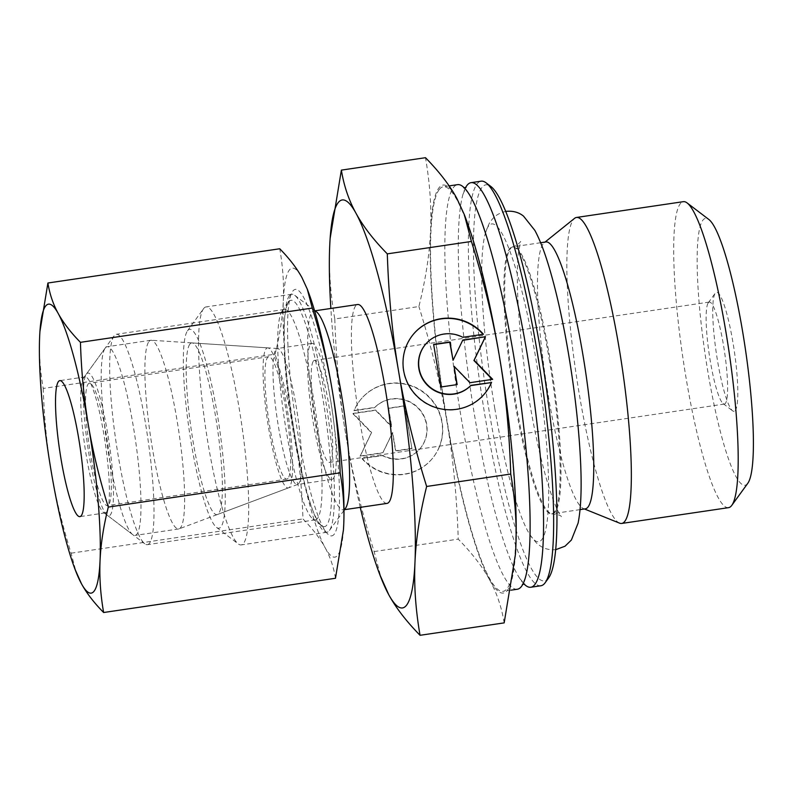 <?xml version="1.0" encoding="UTF-8"?>
<svg xmlns="http://www.w3.org/2000/svg" width="793" height="793" viewBox="0 0 793 793"><rect width="100%" height="100%" fill="white"/><g stroke="black" fill="none" stroke-linecap="round" stroke-linejoin="round"><path stroke-width="0.59" stroke-dasharray="3.96 2.97" d="M524.014 583.965A204.485 30.768 81.6 0 1 519.802 578.543A204.485 30.768 81.6 0 1 474.878 417.227A204.485 30.768 81.6 0 1 463.023 194.176A204.485 30.768 81.6 0 1 465.491 187.772M494.753 408.197A160.622 24.167 -98.4 0 0 529.684 534.353A160.622 24.167 -98.4 0 0 535.652 357.494A160.622 24.167 -98.4 0 0 485.257 233.628A160.622 24.167 -98.4 0 0 494.753 408.197M728.549 507.659A154.655 23.275 81.6 0 1 684.537 368.606A154.655 23.275 81.6 0 1 680.394 203.593A154.655 23.275 81.6 0 1 683.348 201.67M747.819 483.254A134.889 20.301 81.6 0 1 747.561 483.581A134.889 20.301 81.6 0 1 708.099 373.106A134.889 20.301 81.6 0 1 702.985 220.048A134.889 20.301 81.6 0 1 708.843 219.473M619.591 523.152A154.655 23.275 81.6 0 1 576.65 377.676A154.655 23.275 81.6 0 1 573.547 219.383A154.655 23.275 81.6 0 1 574.558 218.353M585.333 508.838A134.889 20.301 81.6 0 1 583.489 508.591A134.889 20.301 81.6 0 1 546.04 381.701A134.889 20.301 81.6 0 1 543.334 243.629A134.889 20.301 81.6 0 1 544.216 242.727A134.889 20.301 81.6 0 1 545.911 241.954M549.192 359.07A134.909 20.301 81.6 0 1 551.869 513.805A134.909 20.301 81.6 0 1 551.581 513.844A134.909 20.301 81.6 0 1 514.826 401.654A134.909 20.301 81.6 0 1 512.149 246.92A134.909 20.301 81.6 0 1 512.437 246.881A134.909 20.301 81.6 0 1 549.192 359.07M540.885 585.759A204.485 30.768 81.6 0 1 482.699 401.892A204.485 30.768 81.6 0 1 477.217 183.718A204.485 30.768 81.6 0 1 481.113 181.171M548.657 577.909A200.193 30.124 81.6 0 1 548.28 578.404A200.193 30.124 81.6 0 1 489.707 414.442A200.193 30.124 81.6 0 1 482.124 187.287A200.193 30.124 81.6 0 1 490.827 186.444M517.353 589.239A204.485 30.768 81.6 0 1 461.437 419.219A204.485 30.768 81.6 0 1 453.685 187.188A204.485 30.768 81.6 0 1 457.591 184.65M439.401 189.299A204.485 30.768 81.6 0 1 443.307 186.761A204.485 30.768 81.6 0 1 501.493 370.628A204.485 30.768 81.6 0 1 506.975 588.803A204.485 30.768 81.6 0 1 503.069 591.34A204.485 30.768 81.6 0 1 444.883 407.483A204.485 30.768 81.6 0 1 439.401 189.299M345.451 508.353A100.523 15.126 81.6 0 1 345.262 508.6A100.523 15.126 81.6 0 1 343.349 509.849A100.523 15.126 81.6 0 1 314.742 419.457A100.523 15.126 81.6 0 1 312.046 312.204A100.523 15.126 81.6 0 1 313.969 310.955A100.523 15.126 81.6 0 1 316.417 311.778M387.043 503.396A100.523 15.126 81.6 0 1 358.436 413.004A100.523 15.126 81.6 0 1 355.74 305.751A100.523 15.126 81.6 0 1 357.663 304.502M289.455 295.759A120.288 18.1 81.6 0 1 291.755 294.262A120.288 18.1 81.6 0 1 294.679 295.244A120.288 18.1 81.6 0 1 327.231 410.615A120.288 18.1 81.6 0 1 329.432 530.467A120.288 18.1 81.6 0 1 329.204 530.755A120.288 18.1 81.6 0 1 326.914 532.252A120.288 18.1 81.6 0 1 292.676 424.096A120.288 18.1 81.6 0 1 289.455 295.759M203.751 308.418A120.288 18.1 81.6 0 1 206.041 306.921A120.288 18.1 81.6 0 1 240.269 415.076A120.288 18.1 81.6 0 1 243.501 543.423A120.288 18.1 81.6 0 1 241.201 544.91A120.288 18.1 81.6 0 1 238.267 543.929A120.288 18.1 81.6 0 1 205.714 428.567A120.288 18.1 81.6 0 1 203.523 308.715A120.288 18.1 81.6 0 1 203.751 308.418M187.683 330.582A100.523 15.126 81.6 0 1 217.094 412.905A100.523 15.126 81.6 0 1 220.9 526.968A100.523 15.126 81.6 0 1 216.539 527.395A100.523 15.126 81.6 0 1 189.329 430.986A100.523 15.126 81.6 0 1 187.495 330.82A100.523 15.126 81.6 0 1 187.683 330.582M708.357 302.698A51.555 7.761 81.6 0 1 709.338 302.054A51.555 7.761 81.6 0 1 724.009 348.405A51.555 7.761 81.6 0 1 725.387 403.409A51.555 7.761 81.6 0 1 724.405 404.053A51.555 7.761 81.6 0 1 723.147 403.627A51.555 7.761 81.6 0 1 709.2 354.184A51.555 7.761 81.6 0 1 708.258 302.827A51.555 7.761 81.6 0 1 708.357 302.698M735.21 410.566A60.139 9.05 -98.4 0 0 732.93 342.318A60.139 9.05 -98.4 0 0 715.336 293.063A60.139 9.05 -98.4 0 0 715.227 293.212A60.139 9.05 -98.4 0 0 716.327 353.133A60.139 9.05 -98.4 0 0 732.603 410.814A60.139 9.05 -98.4 0 0 735.21 410.566M313.423 361.043A51.555 7.761 81.6 0 1 314.405 360.399A51.555 7.761 81.6 0 1 329.075 406.75A51.555 7.761 81.6 0 1 330.453 461.754A51.555 7.761 81.6 0 1 329.472 462.398A51.555 7.761 81.6 0 1 314.801 416.038A51.555 7.761 81.6 0 1 313.423 361.043M275.954 349.366A68.733 10.339 81.6 0 1 277.272 348.514A68.733 10.339 81.6 0 1 277.609 348.504A68.733 10.339 81.6 0 1 296.998 411.408A68.733 10.339 81.6 0 1 298.674 483.651A68.733 10.339 81.6 0 1 297.682 484.424A68.733 10.339 81.6 0 1 297.355 484.503A68.733 10.339 81.6 0 1 277.798 422.709A68.733 10.339 81.6 0 1 275.954 349.366M310.578 344.251A68.733 10.339 81.6 0 1 311.887 343.399A68.733 10.339 81.6 0 1 331.454 405.203A68.733 10.339 81.6 0 1 333.288 478.536A68.733 10.339 81.6 0 1 331.98 479.388A68.733 10.339 81.6 0 1 312.422 417.594A68.733 10.339 81.6 0 1 310.578 344.251M189.953 344.003A86.774 13.055 81.6 0 1 192.035 342.913A86.774 13.055 81.6 0 1 216.529 422.342A86.774 13.055 81.6 0 1 218.63 513.547A86.774 13.055 81.6 0 1 217.391 514.518A86.774 13.055 81.6 0 1 192.501 437.974A86.774 13.055 81.6 0 1 189.953 344.003M330.126 238.495L329.719 245.78C328.649 268.896 330.344 293.291 334.785 318.964L418.902 306.534C425.692 279.205 429.578 253.988 430.559 230.882A206.21 31.026 81.6 0 1 439.124 187.624A206.21 31.026 81.6 0 1 456.808 198.339A206.21 31.026 81.6 0 1 465.818 218.59M515.41 554.505A206.21 31.026 81.6 0 1 507.262 590.478A206.21 31.026 81.6 0 1 489.568 579.772C482.481 566.757 472.033 553.207 458.245 539.131C456.857 496.884 453.081 457.7 446.935 421.598C440.868 385.477 431.521 347.126 418.902 306.534M439.272 447.113A46.4 45.429 -141.1 0 1 432.839 457.908A46.4 45.429 -141.1 0 1 362.312 458.473L382.95 455.43A30.62 29.985 38.9 0 0 420.568 448.005A30.62 29.985 38.9 0 0 410.516 402.12A30.62 29.985 38.9 0 0 374.821 407.384L354.193 410.437A46.4 45.429 -141.1 0 1 360.627 399.642A46.4 45.429 -141.1 0 1 419.993 389.73A46.4 45.429 -141.1 0 1 439.272 447.113M362.094 458.75A46.4 45.429 38.9 0 0 432.621 458.176A46.4 45.429 38.9 0 0 439.054 447.381A46.4 45.429 38.9 0 0 419.775 389.997A46.4 45.429 38.9 0 0 360.409 399.91A46.4 45.429 38.9 0 0 353.975 410.705L374.603 407.661A30.62 29.985 -141.1 0 1 410.298 402.388A30.62 29.985 -141.1 0 1 420.349 448.273A30.62 29.985 -141.1 0 1 382.732 455.697L362.312 458.473M462.815 337.303L483.224 334.527A46.4 45.429 38.9 0 0 483.036 334.309M424.979 344.995A30.62 29.985 -141.1 0 1 462.597 337.57M412.806 334.953A46.4 45.429 38.9 0 0 412.697 335.092A46.4 45.429 38.9 0 0 406.264 345.887A46.4 45.429 38.9 0 0 425.544 403.27A46.4 45.429 38.9 0 0 484.919 393.358A46.4 45.429 38.9 0 0 485.029 393.229M462.666 340.346L452.843 360.547M433.672 344.628L440.611 387.271L456.907 384.625M453.854 366.564L469.773 382.96L492.265 379.401M412.132 448.332L395.796 450.741L392.704 432.453L382.969 452.634L360.28 455.995L371.61 432.482L353.073 413.391L375.763 410.04L391.683 426.436L388.59 408.137L404.926 405.729L411.914 448.6L404.708 405.996L388.372 408.415L391.464 426.713L375.545 410.308L352.855 413.659L371.392 432.75L360.062 456.262L382.751 452.912L392.485 432.72L395.578 451.019L411.914 448.6M504.17 622.882C501.612 607.131 496.745 592.767 489.568 579.772A206.21 31.026 81.6 0 1 446.935 421.598A206.21 31.026 81.6 0 1 430.559 230.882C431.62 207.766 429.935 183.371 425.484 157.698M334.785 318.964C336.173 361.211 339.939 400.386 346.095 436.487C352.161 472.608 361.499 510.97 374.127 551.551L381.215 578.365M374.127 551.551L458.245 539.131M360.25 507.351A206.21 31.026 81.6 0 1 346.095 436.487A206.21 31.026 81.6 0 1 330.859 308.457M149.005 341.456A95.368 14.353 81.6 0 1 150.829 340.266A95.368 14.353 81.6 0 1 151.294 340.247A95.368 14.353 81.6 0 1 178.207 427.536A95.368 14.353 81.6 0 1 180.517 527.771A95.368 14.353 81.6 0 1 179.149 528.842A95.368 14.353 81.6 0 1 178.703 528.961A95.368 14.353 81.6 0 1 151.562 443.208A95.368 14.353 81.6 0 1 149.005 341.456M266.121 348.751A70.795 10.656 81.6 0 1 267.816 347.859A70.795 10.656 81.6 0 1 287.8 412.657A70.795 10.656 81.6 0 1 289.514 487.071A70.795 10.656 81.6 0 1 288.503 487.864A70.795 10.656 81.6 0 1 268.203 425.425A70.795 10.656 81.6 0 1 266.121 348.751M105.35 347.899A95.368 14.353 81.6 0 1 107.174 346.719A95.368 14.353 81.6 0 1 134.304 432.472A95.368 14.353 81.6 0 1 136.862 534.224A95.368 14.353 81.6 0 1 135.048 535.414A95.368 14.353 81.6 0 1 132.718 534.631A95.368 14.353 81.6 0 1 106.906 443.158A95.368 14.353 81.6 0 1 105.172 348.137A95.368 14.353 81.6 0 1 105.35 347.899M86.496 373.919A72.173 10.864 81.6 0 1 107.61 433.028A72.173 10.864 81.6 0 1 110.346 514.915A72.173 10.864 81.6 0 1 107.204 515.222A72.173 10.864 81.6 0 1 87.676 446.003A72.173 10.864 81.6 0 1 86.358 374.088A72.173 10.864 81.6 0 1 86.496 373.919M288.037 478.338A61.864 9.308 81.6 0 1 286.858 479.111A61.864 9.308 81.6 0 1 269.253 423.492A61.864 9.308 81.6 0 1 267.598 357.484A61.864 9.308 81.6 0 1 268.777 356.711A61.864 9.308 81.6 0 1 286.382 412.34A61.864 9.308 81.6 0 1 288.037 478.338M108.641 504.844A61.864 9.308 81.6 0 1 107.461 505.617A61.864 9.308 81.6 0 1 89.857 449.988A61.864 9.308 81.6 0 1 88.201 383.99A61.864 9.308 81.6 0 1 89.381 383.217A61.864 9.308 81.6 0 1 106.986 438.836A61.864 9.308 81.6 0 1 108.641 504.844M106.411 512.06A68.733 10.339 81.6 0 1 105.102 512.912A68.733 10.339 81.6 0 1 103.427 512.347A68.733 10.339 81.6 0 1 84.831 446.419A68.733 10.339 81.6 0 1 83.572 377.934A68.733 10.339 81.6 0 1 83.701 377.765A68.733 10.339 81.6 0 1 85.01 376.913A68.733 10.339 81.6 0 1 104.577 438.717A68.733 10.339 81.6 0 1 106.411 512.06M149.401 543.354A106.331 15.999 81.6 0 1 147.369 544.672A106.331 15.999 81.6 0 1 144.782 543.8A106.331 15.999 81.6 0 1 116.006 441.82A106.331 15.999 81.6 0 1 114.063 335.865A106.331 15.999 81.6 0 1 114.261 335.608A106.331 15.999 81.6 0 1 116.293 334.289A106.331 15.999 81.6 0 1 146.546 429.895A106.331 15.999 81.6 0 1 149.401 543.354M317.458 518.523A106.331 15.999 81.6 0 1 315.426 519.841A106.331 15.999 81.6 0 1 312.839 518.979A106.331 15.999 81.6 0 1 284.063 416.989A106.331 15.999 81.6 0 1 282.12 311.044A106.331 15.999 81.6 0 1 282.318 310.787A106.331 15.999 81.6 0 1 284.35 309.458A106.331 15.999 81.6 0 1 314.603 405.074A106.331 15.999 81.6 0 1 317.458 518.523M326.696 525.253A114.42 17.218 81.6 0 1 321.73 525.739A114.42 17.218 81.6 0 1 319.43 523.33A114.42 17.218 81.6 0 1 290.763 415.998A114.42 17.218 81.6 0 1 287.175 304.958A114.42 17.218 81.6 0 1 288.672 301.994A114.42 17.218 81.6 0 1 288.89 301.717A114.42 17.218 81.6 0 1 322.364 395.429A114.42 17.218 81.6 0 1 326.696 525.253M334.121 534.333A124.58 18.745 81.6 0 1 326.21 532.242A124.58 18.745 81.6 0 1 294.986 415.373A124.58 18.745 81.6 0 1 291.081 294.471A124.58 18.745 81.6 0 1 292.954 290.942A124.58 18.745 81.6 0 1 329.392 392.971A124.58 18.745 81.6 0 1 334.121 534.333M39.937 331.444L39.65 336.599C38.916 353.371 40.116 370.648 43.238 388.441L275.082 354.184C279.83 335.231 282.576 317.369 283.339 300.597A146.061 21.976 81.6 0 1 289.405 269.957A146.061 21.976 81.6 0 1 301.935 277.55A146.061 21.976 81.6 0 1 308.318 291.893M343.438 529.833A146.061 21.976 81.6 0 1 337.669 555.318A146.061 21.976 81.6 0 1 325.13 547.725C319.946 538.288 312.551 528.693 302.946 518.939C302.024 489.648 299.358 461.903 294.937 435.694C290.486 409.485 283.874 382.315 275.082 354.184M335.479 578.266C333.744 567.342 330.294 557.162 325.13 547.725A146.061 21.976 81.6 0 1 294.937 435.694A146.061 21.976 81.6 0 1 283.339 300.597C284.063 283.825 282.863 266.547 279.751 248.764M43.238 388.441C44.16 417.723 46.827 445.478 51.248 471.686C55.698 497.895 62.31 525.065 71.102 553.187L76.128 572.179M71.102 553.187L302.946 518.939M510.563 248.467A134.889 20.301 81.6 0 1 513.14 246.792A134.889 20.301 81.6 0 1 550.025 358.951A134.889 20.301 81.6 0 1 555.14 512.01A134.889 20.301 81.6 0 1 552.562 513.686A134.889 20.301 81.6 0 1 515.668 401.526A134.889 20.301 81.6 0 1 510.563 248.467M463.023 194.176L466.016 187.495M556.151 549.628C549.331 550.253 543.611 548.697 538.992 544.979C537.803 544.771 534.7 541.222 529.684 534.353M506.182 211.344C499.471 212.722 494.445 215.865 491.095 220.761C490.015 221.306 488.072 225.589 485.257 233.628M519.802 578.543L524.599 584.074M544.216 242.727L545.019 242.083M540.638 242.727L512.437 246.881M580.06 509.621L551.869 513.805M525.362 577.72L522.379 584.401L523.449 583.995M449.125 185.899L443.307 186.761M315.108 310.787L313.969 310.955M314.444 310.281L294.679 295.244M344.003 510.365L329.432 530.467M291.755 294.262L206.041 306.921M709.338 302.054L314.405 360.399M311.887 343.399L277.272 348.514M277.609 348.504L192.035 342.913M512.149 246.92C514.607 247.347 520.753 242.261 520.674 241.35L518.315 253.562C517.145 264.644 516.996 279.79 517.879 298.991C519.455 330.532 523.321 364.74 529.486 401.615C534.452 430.768 539.993 456.134 546.109 477.723C550.55 493.068 554.565 504.289 558.153 511.386L561.345 516.719C561.325 515.509 558.064 514.548 551.581 513.844M297.682 484.424L217.391 514.518M331.98 479.388L297.355 484.503M724.405 404.053L329.472 462.398M723.147 403.627L732.603 410.814M708.258 302.827L715.227 293.212M216.539 527.395L238.267 543.929M187.495 330.82L203.523 308.715M326.914 532.252L241.201 544.91M344.499 509.681L343.349 509.849M511.079 590.161L503.069 591.34M468.584 193.353L463.786 187.822L464.936 187.911M583.489 508.591L584.451 508.977M267.816 347.859L151.294 340.247M150.829 340.266L107.174 346.719M286.858 479.111L107.461 505.617M268.777 356.711L89.381 383.217M107.204 515.222L132.718 534.631M86.358 374.088L105.172 348.137M178.703 528.961L135.048 535.414M288.503 487.864L179.149 528.842M105.102 512.912L79.895 516.63M103.427 512.347L144.782 543.8M83.572 377.934L114.063 335.865M315.426 519.841L147.369 544.672M312.839 518.979L321.73 525.739M282.12 311.044L288.672 301.994M319.43 523.33L326.21 532.242M287.175 304.958L291.081 294.471M284.35 309.458L116.293 334.289M85.01 376.913L59.802 380.64"/><path stroke-width="1.19" d="M465.491 187.772A204.485 30.768 81.6 0 1 467.136 185.205A204.485 30.768 81.6 0 1 471.032 182.668A204.485 30.768 81.6 0 1 526.958 352.687A204.485 30.768 81.6 0 1 534.7 584.709A204.485 30.768 81.6 0 1 530.804 587.246A204.485 30.768 81.6 0 1 524.014 583.965M545.019 242.083L574.558 218.353A154.655 23.275 81.6 0 1 576.491 217.46L683.348 201.67A154.655 23.275 81.6 0 1 687.115 202.939A154.655 23.275 81.6 0 1 728.965 351.269A154.655 23.275 81.6 0 1 731.79 505.359A154.655 23.275 81.6 0 1 731.503 505.736A154.655 23.275 81.6 0 1 728.549 507.659L621.692 523.449A154.655 23.275 81.6 0 1 619.591 523.152L584.451 508.977M687.115 202.939L708.843 219.473A134.889 20.301 81.6 0 1 745.351 348.851A134.889 20.301 81.6 0 1 747.819 483.254L731.79 505.359M576.491 217.46A154.655 23.275 81.6 0 1 620.503 356.513A154.655 23.275 81.6 0 1 624.646 521.526A154.655 23.275 81.6 0 1 621.692 523.449M540.638 242.727L545.911 241.954A134.889 20.301 81.6 0 1 584.292 363.244A134.889 20.301 81.6 0 1 587.91 507.163A134.889 20.301 81.6 0 1 585.333 508.838L580.06 509.621M471.032 182.668L481.113 181.171A204.485 30.768 81.6 0 1 486.099 182.846A204.485 30.768 81.6 0 1 541.441 378.965A204.485 30.768 81.6 0 1 545.168 582.716A204.485 30.768 81.6 0 1 544.791 583.222A204.485 30.768 81.6 0 1 540.885 585.759L530.804 587.246M486.099 182.846L490.827 186.444A200.193 30.124 81.6 0 1 544.999 378.439A200.193 30.124 81.6 0 1 548.657 577.909L545.168 582.716M449.125 185.899L457.591 184.65A204.485 30.768 81.6 0 1 468.584 193.353A204.485 30.768 81.6 0 1 513.507 354.669A204.485 30.768 81.6 0 1 525.362 577.72A204.485 30.768 81.6 0 1 521.259 586.691A204.485 30.768 81.6 0 1 517.353 589.239L511.079 590.161M314.444 310.281L316.417 311.778A100.523 15.126 81.6 0 1 343.617 408.197A100.523 15.126 81.6 0 1 345.451 508.353L344.003 510.365M315.108 310.787L357.663 304.502A100.523 15.126 81.6 0 1 386.27 394.884A100.523 15.126 81.6 0 1 388.966 502.147A100.523 15.126 81.6 0 1 387.043 503.396L344.499 509.681M330.859 308.457A206.21 31.026 81.6 0 1 329.719 245.78A206.21 31.026 81.6 0 1 330.116 238.634A206.21 31.026 81.6 0 1 338.284 202.522A206.21 31.026 81.6 0 1 355.978 213.228C348.801 200.232 343.934 185.869 341.377 170.118L330.126 238.495M420.052 635.302C415.611 609.629 413.916 585.234 414.987 562.118A206.21 31.026 81.6 0 1 406.422 605.376A206.21 31.026 81.6 0 1 388.729 594.661C395.816 607.676 406.254 621.226 420.052 635.302L504.17 622.882L515.4 554.654L515.827 547.22A206.21 31.026 81.6 0 1 515.42 554.366A206.21 31.026 81.6 0 1 515.41 554.505M341.377 170.118L425.484 157.698C439.282 171.774 449.73 185.324 456.808 198.339L464.321 214.635L471.419 241.449C484.037 282.03 493.385 320.392 499.441 356.513C505.597 392.614 509.374 431.788 510.751 474.036C515.202 499.709 516.887 524.104 515.827 547.22A206.21 31.026 81.6 0 0 499.441 356.513A206.21 31.026 81.6 0 0 465.818 218.59L464.321 214.635M491.571 382.295A46.4 45.429 -141.1 0 1 485.138 393.09A46.4 45.429 -141.1 0 1 425.762 403.003A46.4 45.429 -141.1 0 1 406.492 345.619A46.4 45.429 -141.1 0 1 412.915 334.824A46.4 45.429 -141.1 0 1 483.443 334.249L462.815 337.303A30.62 29.985 38.9 0 0 425.197 344.727A30.62 29.985 38.9 0 0 435.248 390.612A30.62 29.985 38.9 0 0 470.943 385.339L491.353 382.563L470.715 385.616A30.62 29.985 -141.1 0 1 435.03 390.88A30.62 29.985 -141.1 0 1 424.979 344.995L425.197 344.727M485.029 393.229A46.4 45.429 38.9 0 0 491.353 382.563M485.475 336.738L474.145 360.25L492.681 379.341L469.991 382.692L454.072 366.287L457.164 384.585L440.829 387.004L433.632 344.4L449.968 341.981L453.061 360.28L462.785 340.088L485.475 336.738L462.666 340.346M453.061 360.28L449.74 342.259L433.672 344.628M456.907 384.625L454.072 366.287M492.265 379.401L473.927 360.518L485.257 337.005M483.036 334.309A46.4 45.429 38.9 0 0 412.806 334.953M379.718 574.41L388.729 594.661A206.21 31.026 81.6 0 1 379.718 574.41A206.21 31.026 81.6 0 1 360.25 507.351M387.301 253.869C373.503 239.793 363.065 226.243 355.978 213.228A206.21 31.026 81.6 0 1 398.611 371.402C392.456 335.3 388.689 296.116 387.301 253.869L471.419 241.449M426.644 486.466C414.015 445.874 404.678 407.523 398.611 371.402A206.21 31.026 81.6 0 1 414.987 562.118C415.968 539.012 419.844 513.795 426.644 486.466L510.751 474.036M81.203 515.777A68.733 10.339 81.6 0 1 79.895 516.63A68.733 10.339 81.6 0 1 60.337 454.825A68.733 10.339 81.6 0 1 58.494 381.492A68.733 10.339 81.6 0 1 59.802 380.64A68.733 10.339 81.6 0 1 79.359 442.444A68.733 10.339 81.6 0 1 81.203 515.777M75.067 569.384L81.451 583.727A146.061 21.976 81.6 0 1 75.067 569.384A146.061 21.976 81.6 0 1 51.248 471.686A146.061 21.976 81.6 0 1 39.65 336.599A146.061 21.976 81.6 0 1 39.928 331.533A146.061 21.976 81.6 0 1 45.716 305.959A146.061 21.976 81.6 0 1 58.246 313.542C53.091 304.106 49.642 293.925 47.907 283.012L39.937 331.444M103.635 612.513C100.513 594.72 99.323 577.443 100.047 560.671A146.061 21.976 81.6 0 1 93.98 591.31A146.061 21.976 81.6 0 1 81.451 583.727C86.635 593.164 94.03 602.759 103.635 612.513L335.479 578.266L343.438 529.942L343.736 524.679A146.061 21.976 81.6 0 1 343.448 529.734A146.061 21.976 81.6 0 1 343.438 529.833M47.907 283.012L279.751 248.764C289.346 258.518 296.741 268.113 301.935 277.55L307.258 289.088L312.273 308.08C321.066 336.212 327.687 363.382 332.128 389.581C336.549 415.8 339.226 443.545 340.147 472.836C343.27 490.629 344.459 507.907 343.736 524.679A146.061 21.976 81.6 0 0 332.128 389.581A146.061 21.976 81.6 0 0 308.318 291.893L307.258 289.088M80.44 342.328C70.835 332.574 63.44 322.979 58.246 313.542A146.061 21.976 81.6 0 1 88.449 425.583C84.028 399.375 81.362 371.62 80.44 342.328L312.273 308.08M108.304 507.084C99.512 478.962 92.89 451.792 88.449 425.583A146.061 21.976 81.6 0 1 100.047 560.671C100.8 543.899 103.556 526.037 108.304 507.084L340.147 472.836M466.016 187.495L463.786 187.822M505.716 211.414L506.182 211.344C513.061 210.71 518.84 212.306 523.539 216.142L534.869 230.416C539.418 238.862 543.81 249.954 548.042 263.682C555.675 288.444 562.475 318.33 568.432 353.341C573.963 386.27 577.75 417.723 579.782 447.688C581.596 475.215 582.042 503.218 578.107 523.083L571.386 540.023L565.032 546.208L555.685 549.698M524.599 584.074L522.379 584.401"/></g></svg>
